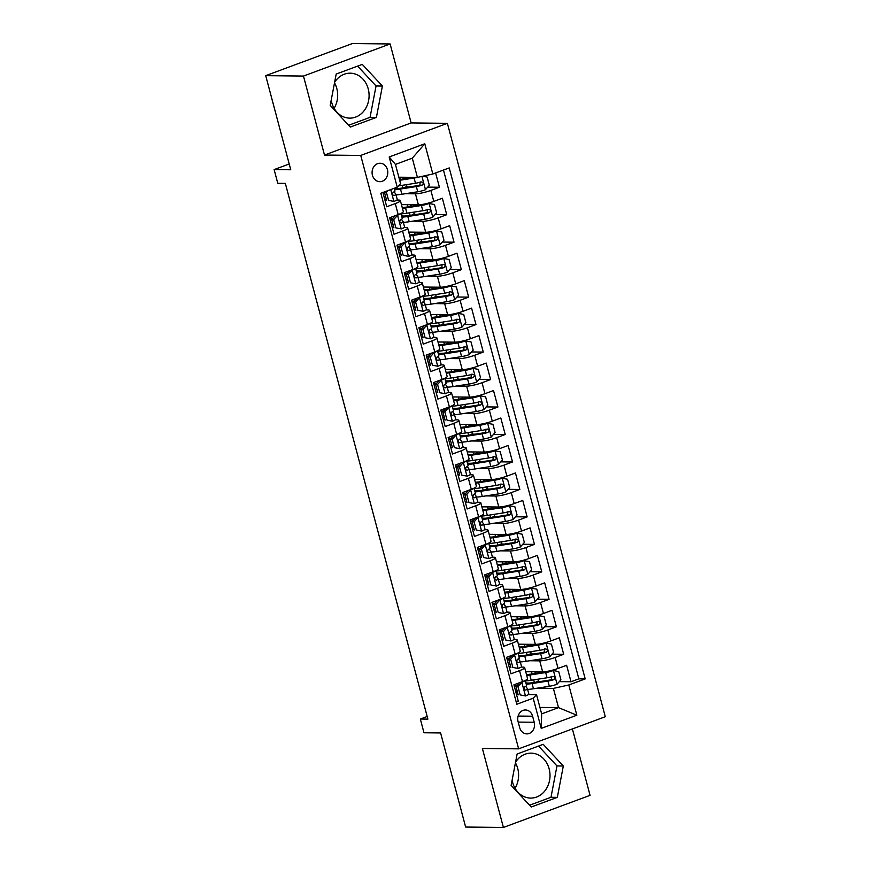 <?xml version="1.0" encoding="UTF-8"?>
<svg xmlns="http://www.w3.org/2000/svg" width="871" height="871" viewBox="0 0 871 871"><rect width="100%" height="100%" fill="white"/><g stroke="black" fill="none" stroke-linecap="round" stroke-linejoin="round"><path stroke-width="1.31" d="M331.198 100.187A22.472 19.14 90.6 0 0 331.688 102.419A22.472 19.14 90.6 0 0 349.717 118.129A22.472 19.14 90.6 0 0 368.226 88.886A22.472 19.14 90.6 0 0 350.196 73.186A22.472 19.14 90.6 0 0 334.627 82.266M334.508 82.876A22.472 19.14 -89.4 0 1 336.805 88.548A22.472 19.14 -89.4 0 1 334.116 108.32M372.44 175.245A9.222 7.85 90.6 0 0 379.843 181.68A9.222 7.85 90.6 0 0 387.432 169.682A9.222 7.85 90.6 0 0 380.039 163.247A9.222 7.85 90.6 0 0 372.44 175.245M515.545 762.223A22.472 19.14 -89.4 0 1 531.125 753.143A22.472 19.14 -89.4 0 1 549.144 768.843A22.472 19.14 -89.4 0 1 530.646 798.086A22.472 19.14 -89.4 0 1 512.616 782.387A22.472 19.14 -89.4 0 1 512.126 780.144M515.436 762.833A22.472 19.14 -89.4 0 1 517.733 768.505A22.472 19.14 -89.4 0 1 515.033 788.277M390.132 43.953L352.363 43.55L265.709 75.657L303.467 76.06L324.491 155.049L360.736 155.43L447.389 123.323L411.145 122.942L390.132 43.953L303.467 76.06M360.736 155.43L518.637 748.853L605.291 716.735L447.389 123.323M518.637 748.853L482.382 748.461L503.405 827.45L590.059 795.343L572.389 728.929M503.405 827.45L465.637 827.047L440.606 732.957L423.981 732.772L420.334 719.043L427.879 719.119L285.34 183.4L277.784 183.313L274.125 169.584L290.751 169.758L265.709 75.657M382.924 192.48L386.724 206.765L395.271 203.596L398.199 214.593A11.53 1.873 -14.9 0 0 403.295 211.555L400.366 200.57A11.53 1.873 165.1 0 1 395.271 203.596M398.199 214.593L389.653 217.75L394.04 234.234L402.587 231.076L405.505 242.062A11.53 1.873 -14.9 0 0 410.6 239.035L407.682 228.039A11.53 1.873 165.1 0 1 402.587 231.076M405.505 242.062L396.958 245.23L401.346 261.714L409.893 258.545L412.821 269.531A11.53 1.873 -14.9 0 0 417.917 266.504L414.988 255.519A11.53 1.873 165.1 0 1 409.893 258.545M412.821 269.531L404.275 272.699L408.651 289.183L417.209 286.015L420.127 297.011A11.53 1.873 -14.9 0 0 425.222 293.984L422.304 282.988A11.53 1.873 165.1 0 1 417.209 286.015M420.127 297.011L411.58 300.179L415.968 316.663L424.515 313.495L427.443 324.48A11.53 1.873 -14.9 0 0 432.539 321.453L429.61 310.468A11.53 1.873 165.1 0 1 424.515 313.495M427.443 324.48L418.886 327.648L423.273 344.132L431.82 340.964L434.749 351.949A11.53 1.873 -14.9 0 0 439.844 348.923L436.915 337.937A11.53 1.873 165.1 0 1 431.82 340.964M434.749 351.949L426.202 355.118L430.59 371.601L439.136 368.433L442.054 379.429A11.53 1.873 -14.9 0 0 447.15 376.403L444.232 365.406A11.53 1.873 165.1 0 1 439.136 368.433M442.054 379.429L433.508 382.598L437.895 399.081L446.442 395.913L449.371 406.899A11.53 1.873 -14.9 0 0 454.466 403.872L451.537 392.886A11.53 1.873 165.1 0 1 446.442 395.913M449.371 406.899L440.824 410.067L445.201 426.55L453.758 423.382L456.676 434.368A11.53 1.873 -14.9 0 0 461.772 431.341L458.854 420.355A11.53 1.873 165.1 0 1 453.758 423.382M456.676 434.368L448.13 437.536L452.517 454.02L461.064 450.851L463.993 461.848A11.53 1.873 -14.9 0 0 469.088 458.821L466.159 447.825A11.53 1.873 165.1 0 1 461.064 450.851M463.993 461.848L455.435 465.016L459.823 481.5L468.369 478.331L471.298 489.317A11.53 1.873 -14.9 0 0 476.393 486.29L473.465 475.305A11.53 1.873 165.1 0 1 468.369 478.331M471.298 489.317L462.751 492.485L467.139 508.969L475.686 505.801L478.604 516.786A11.53 1.873 -14.9 0 0 483.699 513.759L480.781 502.774A11.53 1.873 165.1 0 1 475.686 505.801M478.604 516.786L470.057 519.954L474.445 536.438L482.991 533.27L485.92 544.266A11.53 1.873 -14.9 0 0 491.015 541.239L488.087 530.243A11.53 1.873 165.1 0 1 482.991 533.27M485.92 544.266L477.373 547.434L481.761 563.918L490.308 560.75L493.226 571.735A11.53 1.873 -14.9 0 0 498.321 568.709L495.403 557.723A11.53 1.873 165.1 0 1 490.308 560.75M493.226 571.735L484.679 574.904L489.067 591.387L497.613 588.219L500.542 599.215A11.53 1.873 -14.9 0 0 505.637 596.178L502.709 585.192A11.53 1.873 165.1 0 1 497.613 588.219M500.542 599.215L491.984 602.373L496.372 618.867L504.93 615.699L507.847 626.685A11.53 1.873 -14.9 0 0 512.943 623.658L510.025 612.661A11.53 1.873 165.1 0 1 504.93 615.699M507.847 626.685L499.301 629.853L503.688 646.336L512.235 643.168L515.153 654.154A11.53 1.873 -14.9 0 0 520.248 651.127L517.33 640.141A11.53 1.873 165.1 0 1 512.235 643.168M515.153 654.154L506.606 657.322L510.994 673.806L519.541 670.637A11.53 1.873 -14.9 0 0 524.636 667.611A11.53 1.873 -14.9 0 0 522.872 667.11L521.098 667.088M525.714 671.661L542.655 671.846A11.53 1.873 -14.9 0 0 558.071 668.438L566.618 665.27L571.006 681.753L559.313 681.634M540.902 681.438L537.451 681.394M529.633 660.751L539.737 660.86A11.53 1.873 -14.9 0 0 555.143 657.453L563.689 654.284L551.996 654.154M533.596 653.958L530.134 653.925M563.689 654.284L559.302 637.801L550.755 640.969A11.53 1.873 -14.9 0 1 535.349 644.377L518.408 644.192M511.103 616.722L528.033 616.897A11.53 1.873 -14.9 0 0 543.45 613.489L551.996 610.321L556.384 626.804L544.691 626.685M526.291 626.489L522.829 626.456M503.786 589.242L520.727 589.427A11.53 1.873 -14.9 0 0 536.133 586.02L544.691 582.851L549.068 599.335L537.385 599.215M518.974 599.019L515.512 598.976M496.481 561.773L513.422 561.958A11.53 1.873 -14.9 0 0 528.828 558.551L537.374 555.382L541.762 571.866L530.069 571.735M511.669 571.539L508.207 571.507M489.164 534.304L506.105 534.478A11.53 1.873 -14.9 0 0 521.522 531.07L530.069 527.902L534.456 544.386L522.763 544.266M504.353 544.07L500.901 544.037M481.859 506.824L498.8 507.009A11.53 1.873 -14.9 0 0 514.206 503.601L522.752 500.433L527.14 516.917L515.447 516.797M497.047 516.601L493.585 516.557M474.543 479.355L491.484 479.529A11.53 1.873 -14.9 0 0 506.9 476.132L515.447 472.964L519.835 489.448L508.141 489.317M489.731 489.121L486.279 489.088M467.237 451.886L484.178 452.06A11.53 1.873 -14.9 0 0 499.584 448.652L508.131 445.484L512.518 461.968L500.836 461.848M482.425 461.652L478.963 461.608M459.932 424.406L476.873 424.591A11.53 1.873 -14.9 0 0 492.278 421.183L500.825 418.015L505.213 434.498L493.519 434.368M475.12 434.183L471.657 434.139M452.615 396.936L469.556 397.111A11.53 1.873 -14.9 0 0 484.962 393.703L493.519 390.546L497.907 407.029L486.214 406.899M467.803 406.703L464.352 406.67M445.31 369.467L462.251 369.642A11.53 1.873 -14.9 0 0 477.656 366.234L486.203 363.065L490.591 379.549L478.898 379.429M460.498 379.233L457.035 379.19M437.993 341.987L454.934 342.172A11.53 1.873 -14.9 0 0 470.351 338.765L478.898 335.596L483.285 352.08L471.592 351.949M453.181 351.753L449.73 351.721M430.688 314.518L447.629 314.692A11.53 1.873 -14.9 0 0 463.034 311.285L471.581 308.116L475.969 324.6L464.276 324.48M445.876 324.284L442.414 324.252M423.382 287.038L440.312 287.223A11.53 1.873 -14.9 0 0 455.729 283.815L464.276 280.647L468.663 297.131L456.97 297.011M438.57 296.815L435.108 296.771M416.066 259.569L433.007 259.754A11.53 1.873 -14.9 0 0 448.413 256.346L456.97 253.178L461.347 269.662L449.665 269.531M431.254 269.335L427.803 269.302M408.76 232.1L425.701 232.274A11.53 1.873 -14.9 0 0 441.107 228.866L449.654 225.698L454.041 242.182L442.348 242.062M423.948 241.866L420.486 241.833M401.444 204.62L418.385 204.805A11.53 1.873 -14.9 0 0 433.802 201.397L442.348 198.229L446.736 214.712L435.043 214.593M416.632 214.397L413.181 214.353M400.366 200.57A11.53 1.873 165.1 0 0 398.602 200.058L396.828 200.047M386.495 199.938L384.906 199.916M407.682 228.039A11.53 1.873 165.1 0 0 405.908 227.538L404.144 227.516M393.812 227.407L392.211 227.385M414.988 255.519A11.53 1.873 165.1 0 0 413.224 255.007L411.45 254.985M401.117 254.876L399.528 254.865M422.304 282.988A11.53 1.873 165.1 0 0 420.53 282.487L418.766 282.465M408.434 282.356L406.833 282.335M429.61 310.468A11.53 1.873 165.1 0 0 427.835 309.956L426.071 309.934M415.739 309.826L414.139 309.815M436.915 337.937A11.53 1.873 165.1 0 0 435.152 337.425L433.377 337.415M423.045 337.295L421.455 337.284M444.232 365.406A11.53 1.873 165.1 0 0 442.457 364.905L440.693 364.884M430.361 364.775L428.761 364.753M451.537 392.886A11.53 1.873 165.1 0 0 449.774 392.375L447.999 392.353M437.667 392.244L436.077 392.233M458.854 420.355A11.53 1.873 165.1 0 0 457.079 419.844L455.315 419.833M444.983 419.724L443.383 419.702M466.159 447.825A11.53 1.873 165.1 0 0 464.395 447.324L462.621 447.302M452.289 447.193L450.688 447.171M473.465 475.305A11.53 1.873 165.1 0 0 471.701 474.793L469.937 474.771M459.594 474.662L458.004 474.651M480.781 502.774A11.53 1.873 165.1 0 0 479.006 502.262L477.243 502.251M466.91 502.142L465.31 502.121M488.087 530.243A11.53 1.873 165.1 0 0 486.323 529.742L484.548 529.72M474.216 529.612L472.626 529.59M495.403 557.723A11.53 1.873 165.1 0 0 493.628 557.211L491.865 557.19M481.532 557.081L479.932 557.07M502.709 585.192A11.53 1.873 165.1 0 0 500.945 584.681L499.17 584.67M488.838 584.561L487.248 584.539M510.025 612.661A11.53 1.873 165.1 0 0 508.25 612.161L506.487 612.139M496.143 612.03L494.554 612.008M517.33 640.141A11.53 1.873 165.1 0 0 515.556 639.63L513.792 639.608M503.46 639.499L501.859 639.488M534.206 722.255L532.595 716.212A8.928 7.61 90.6 0 0 525.431 709.974A8.928 7.61 90.6 0 0 518.071 721.591L519.682 727.633A8.928 7.61 90.6 0 0 526.846 733.883A8.928 7.61 90.6 0 0 534.206 722.255L518.201 722.092M398.842 177.205L417.416 177.401L412.299 158.163L395.445 164.412L400.562 183.65L397.23 187.178L380.834 193.253L516.808 704.258L533.194 698.183L536.525 694.644L528.414 694.557M397.23 187.178L389.195 156.965L424.787 143.769L432.833 173.993L449.229 167.918L585.192 678.912L568.796 684.987L576.842 715.211L541.239 728.406L533.194 698.183M405.363 193.71L415.467 193.819L418.385 204.805M412.669 221.18L422.773 221.288L425.701 232.274M419.974 248.649L430.078 248.758L433.007 259.754M427.291 276.129L437.394 276.238L440.312 287.223M434.596 303.598L444.7 303.707L447.629 314.692M441.913 331.067L452.016 331.176L454.934 342.172M449.218 358.547L459.322 358.656L462.251 369.642M456.524 386.016L466.638 386.125L469.556 397.111M463.84 413.496L473.944 413.594L476.873 424.591M471.146 440.966L481.249 441.074L484.178 452.06M478.462 468.435L488.566 468.544L491.484 479.529M485.768 495.915L495.871 496.013L498.8 507.009M493.084 523.384L503.188 523.493L506.105 534.478M500.39 550.853L510.493 550.962L513.422 561.958M507.695 578.333L517.799 578.442L520.727 589.427M515.011 605.802L525.115 605.911L528.033 616.897M522.317 633.271L532.421 633.38L535.349 644.377M510.765 666.979L509.176 666.957M571.006 681.753L578.845 678.847L443.47 170.052M415.467 193.819A11.53 1.873 165.1 0 0 430.873 190.411L439.42 187.243L435.62 172.959M446.736 214.712L438.178 217.881A11.53 1.873 165.1 0 1 422.773 221.288M454.041 242.182L445.495 245.35A11.53 1.873 165.1 0 1 430.078 248.758M461.347 269.662L452.8 272.83A11.53 1.873 165.1 0 1 437.394 276.238M468.663 297.131L460.117 300.299A11.53 1.873 165.1 0 1 444.7 303.707M475.969 324.6L467.422 327.768A11.53 1.873 165.1 0 1 452.016 331.176M483.285 352.08L474.739 355.248A11.53 1.873 165.1 0 1 459.322 358.656M490.591 379.549L482.044 382.717A11.53 1.873 165.1 0 1 466.638 386.125M497.907 407.029L489.35 410.187A11.53 1.873 165.1 0 1 473.944 413.594M505.213 434.498L496.666 437.667A11.53 1.873 165.1 0 1 481.249 441.074M512.518 461.968L503.971 465.136A11.53 1.873 165.1 0 1 488.566 468.544M519.835 489.448L511.288 492.616A11.53 1.873 165.1 0 1 495.871 496.013M527.14 516.917L518.593 520.085A11.53 1.873 165.1 0 1 503.188 523.493M534.456 544.386L525.899 547.554A11.53 1.873 165.1 0 1 510.493 550.962M541.762 571.866L533.215 575.034A11.53 1.873 165.1 0 1 517.799 578.442M549.068 599.335L540.521 602.503A11.53 1.873 165.1 0 1 525.115 605.911M556.384 626.804L547.837 629.973A11.53 1.873 165.1 0 1 532.421 633.38M516.22 702.059L518.31 701.286L513.923 684.802L522.469 681.634A11.53 1.873 -14.9 0 0 527.565 678.607L524.636 667.611M518.082 694.448L516.481 694.437M536.525 694.644L541.642 713.872L558.507 707.633L553.39 688.395L568.796 684.987M539.922 707.426L558.507 707.633L576.842 715.211M536.939 688.221L553.39 688.395M289.216 163.988L274.125 169.584M427.182 716.495L420.334 719.043M578.845 678.847L585.192 678.912M439.42 187.243L427.726 187.113M409.326 186.917L405.864 186.884M432.833 173.993L417.416 177.401M541.642 713.872L541.239 728.406M389.195 156.965L395.445 164.412M424.787 143.769L412.299 158.163M563.319 766.012L543.221 744.335L517.124 754.003L511.125 785.348L531.234 807.025L557.331 797.357L563.319 766.012L556.983 765.947L538.539 746.066M324.491 155.049L411.145 122.942M336.195 74.046L330.207 105.391L350.305 127.068L376.403 117.4L382.402 86.055L362.292 64.378L336.195 74.046M529.557 805.229L550.984 797.292L556.983 765.947M550.984 797.292L557.331 797.357M348.64 125.272L370.055 117.335L376.054 85.979L357.622 66.109M376.054 85.979L382.402 86.055M370.055 117.335L376.403 117.4M520.978 682.178L521.925 682.189L517.973 686.675L520.161 694.916L525.572 695.929A7.632 1.241 -14.9 0 0 528.839 693.969A7.632 1.241 -14.9 0 0 528.795 693.893M525.572 695.929L520.161 694.916M517.363 691.77A18.291 2.972 -14.9 0 0 515.828 691.955M521.925 682.189A7.632 1.241 -14.9 0 0 525.05 680.567M517.973 686.675L516.002 686.653L518.201 694.895M516.002 686.653L519.443 682.755M516.906 685.629A22.036 3.582 -14.9 0 0 514.249 686.021M514.434 686.729A18.291 2.972 165.1 0 1 516.111 686.533M519.127 683.114A18.291 2.972 -14.9 0 0 518.561 683.082M526.53 685.379A7.632 1.241 165.1 0 1 526.563 685.444A7.632 1.241 165.1 0 1 524.875 686.762C523.613 688.526 523.907 689.625 525.757 690.05A7.632 1.241 -14.9 0 0 527.445 688.743A7.632 1.241 -14.9 0 0 527.412 688.667L525.692 686.337M527.619 689.397A22.036 3.582 165.1 0 0 533.455 688.765L549.329 686.283A7.632 1.241 165.1 0 0 556.961 684.301L560.913 679.816L558.725 671.574L553.303 670.561A7.632 1.241 165.1 0 1 545.671 672.554L529.808 675.025A22.036 3.582 165.1 0 1 526.726 675.439M553.303 670.561L551.343 670.539A3.887 0.631 165.1 0 1 547.511 671.53L531.648 674.012A18.291 2.972 165.1 0 1 526.487 674.546M535.763 682.243A9.08 1.47 -14.9 0 0 538.354 680.425L538.017 679.184M533.498 673.719A9.08 1.47 -14.9 0 0 536.079 671.911L536.046 671.781M526.226 684.181A22.036 3.582 -14.9 0 0 532.072 683.55L547.935 681.068A7.632 1.241 -14.9 0 0 553.629 679.728C555.382 677.965 555.099 676.865 552.747 676.429A7.632 1.241 165.1 0 1 547.064 677.769L531.19 680.251A22.036 3.582 165.1 0 1 525.355 680.882M551.768 676.419L551.452 679.707A3.887 0.631 165.1 0 1 549.775 680.044L533.912 682.526A18.291 2.972 165.1 0 1 525.866 682.799M525.507 681.47A18.291 2.972 165.1 0 1 526.226 680.828M513.672 654.709L514.609 654.72L510.656 659.205L512.856 667.447L518.267 668.449A7.632 1.241 -14.9 0 0 521.522 666.489A7.632 1.241 -14.9 0 0 521.489 666.424M518.267 668.449L512.856 667.447M510.058 664.29A18.291 2.972 -14.9 0 0 508.512 664.475M514.609 654.72A7.632 1.241 -14.9 0 0 517.744 653.087M510.656 659.205L508.697 659.184L510.885 667.426M508.697 659.184L512.137 655.275M509.6 658.149A22.036 3.582 -14.9 0 0 506.933 658.552M507.129 659.26A18.291 2.972 165.1 0 1 508.806 659.053M511.821 655.634A18.291 2.972 -14.9 0 0 511.255 655.602M519.225 657.899A7.632 1.241 165.1 0 1 519.258 657.975A7.632 1.241 165.1 0 1 517.57 659.282C516.307 661.056 516.601 662.156 518.452 662.581A7.632 1.241 -14.9 0 0 520.139 661.274A7.632 1.241 -14.9 0 0 520.096 661.198L518.376 658.868M506.367 627.229L507.303 627.24L503.351 631.725L505.539 639.967L510.95 640.98A7.632 1.241 -14.9 0 0 514.217 639.02A7.632 1.241 -14.9 0 0 514.184 638.944M510.95 640.98L505.539 639.967M502.741 636.821A18.291 2.972 -14.9 0 0 501.206 637.006M507.303 627.24A7.632 1.241 -14.9 0 0 510.428 625.618M503.351 631.725L501.38 631.704L503.58 639.945M501.38 631.704L504.821 627.806M502.284 630.68A22.036 3.582 -14.9 0 0 499.627 631.083M499.812 631.791A18.291 2.972 165.1 0 1 501.489 631.584M504.505 628.165A18.291 2.972 -14.9 0 0 503.939 628.133M511.908 630.43A7.632 1.241 165.1 0 1 511.952 630.506A7.632 1.241 165.1 0 1 510.264 631.813C508.991 633.576 509.285 634.676 511.135 635.111A7.632 1.241 -14.9 0 0 512.823 633.794A7.632 1.241 -14.9 0 0 512.79 633.729L511.07 631.388M499.05 599.76L499.987 599.771L496.035 604.256L498.234 612.498L503.645 613.511A7.632 1.241 -14.9 0 0 506.9 611.54A7.632 1.241 -14.9 0 0 506.868 611.475M503.645 613.511L498.234 612.498M495.436 609.341A18.291 2.972 -14.9 0 0 493.89 609.537M499.987 599.771A7.632 1.241 -14.9 0 0 503.122 598.148M496.035 604.256L494.075 604.234L496.263 612.476M494.075 604.234L497.515 600.326M494.978 603.211A22.036 3.582 -14.9 0 0 492.311 603.603M492.507 604.311A18.291 2.972 165.1 0 1 494.184 604.115M497.199 600.685A18.291 2.972 -14.9 0 0 496.633 600.663M504.603 602.961A7.632 1.241 165.1 0 1 504.636 603.026A7.632 1.241 165.1 0 1 502.948 604.343C501.685 606.107 501.979 607.207 503.83 607.631A7.632 1.241 -14.9 0 0 505.518 606.325A7.632 1.241 -14.9 0 0 505.485 606.249L503.765 603.919M491.745 572.291L492.681 572.301L488.729 576.776L490.917 585.018L496.339 586.031A7.632 1.241 -14.9 0 0 499.595 584.071A7.632 1.241 -14.9 0 0 499.562 583.995M496.339 586.031L490.917 585.018M488.119 581.872A18.291 2.972 -14.9 0 0 486.584 582.057M492.681 572.301A7.632 1.241 -14.9 0 0 495.806 570.668M488.729 576.776L486.769 576.765L488.958 585.007M486.769 576.765L490.21 572.857M487.673 575.731A22.036 3.582 -14.9 0 0 485.005 576.134M485.191 576.842A18.291 2.972 165.1 0 1 486.867 576.635M489.883 573.216A18.291 2.972 -14.9 0 0 489.317 573.183M497.297 575.481A7.632 1.241 165.1 0 1 497.33 575.557A7.632 1.241 165.1 0 1 495.643 576.863C494.369 578.638 494.663 579.738 496.514 580.162A7.632 1.241 -14.9 0 0 498.201 578.856A7.632 1.241 -14.9 0 0 498.168 578.78L496.448 576.45M520.314 661.927A22.036 3.582 165.1 0 0 526.149 661.296L542.012 658.814A7.632 1.241 165.1 0 0 549.645 656.821L553.608 652.346L551.408 644.105L545.997 643.092A7.632 1.241 165.1 0 1 538.365 645.073L522.491 647.556A22.036 3.582 165.1 0 1 519.41 647.97M545.997 643.092L544.027 643.07A3.887 0.631 165.1 0 1 540.194 644.061L524.331 646.543A18.291 2.972 165.1 0 1 519.17 647.077M528.457 654.763A9.08 1.47 -14.9 0 0 531.038 652.945L530.711 651.704M526.193 646.249A9.08 1.47 -14.9 0 0 528.773 644.431L528.741 644.3M518.92 656.701A22.036 3.582 -14.9 0 0 524.756 656.07L540.63 653.588A7.632 1.241 -14.9 0 0 546.313 652.248C548.077 650.495 547.783 649.396 545.442 648.96A7.632 1.241 165.1 0 1 539.748 650.299L523.885 652.771A22.036 3.582 165.1 0 1 518.038 653.402M544.462 648.949L544.146 652.227A3.887 0.631 165.1 0 1 542.47 652.575L526.596 655.057A18.291 2.972 165.1 0 1 518.55 655.33M518.201 654.001A18.291 2.972 165.1 0 1 518.92 653.359M512.997 634.447A22.036 3.582 165.1 0 0 518.844 633.816L534.707 631.344A7.632 1.241 165.1 0 0 542.339 629.352L546.291 624.866L544.103 616.624L538.681 615.612A7.632 1.241 165.1 0 1 531.049 617.604L515.186 620.087A22.036 3.582 165.1 0 1 512.104 620.5M538.681 615.612L536.721 615.59A3.887 0.631 165.1 0 1 532.889 616.581L517.026 619.063A18.291 2.972 165.1 0 1 511.865 619.597M521.141 627.294A9.08 1.47 -14.9 0 0 523.732 625.476L523.395 624.235M518.876 618.78A9.08 1.47 -14.9 0 0 521.468 616.962L521.424 616.831M511.615 629.232A22.036 3.582 -14.9 0 0 517.45 628.601L533.313 626.118A7.632 1.241 -14.9 0 0 539.007 624.779C540.771 623.015 540.477 621.916 538.126 621.48A7.632 1.241 165.1 0 1 532.442 622.819L516.579 625.302A22.036 3.582 165.1 0 1 510.733 625.933M537.146 621.469L536.83 624.757A3.887 0.631 165.1 0 1 535.153 625.106L519.29 627.577A18.291 2.972 165.1 0 1 511.244 627.849M510.896 626.532A18.291 2.972 165.1 0 1 511.604 625.89M538.67 621.404L538.126 621.48M505.692 606.978A22.036 3.582 165.1 0 0 511.527 606.347L527.401 603.864A7.632 1.241 165.1 0 0 535.034 601.883L538.986 597.397L536.786 589.155L531.375 588.143A7.632 1.241 165.1 0 1 523.743 590.135L507.88 592.607A22.036 3.582 165.1 0 1 504.788 593.02M531.375 588.143L529.405 588.121A3.887 0.631 165.1 0 1 525.583 589.112L509.709 591.594A18.291 2.972 165.1 0 1 504.559 592.128M513.836 599.814A9.08 1.47 -14.9 0 0 516.416 598.007L516.089 596.766M511.571 591.3A9.08 1.47 -14.9 0 0 514.151 589.493L514.119 589.351M504.298 601.763A22.036 3.582 -14.9 0 0 510.145 601.132L526.008 598.649A7.632 1.241 -14.9 0 0 531.702 597.31C533.455 595.546 533.161 594.447 530.82 594.011A7.632 1.241 165.1 0 1 525.126 595.35L509.263 597.833A22.036 3.582 165.1 0 1 503.427 598.464M529.84 594L529.524 597.288A3.887 0.631 165.1 0 1 527.848 597.626L511.985 600.108A18.291 2.972 165.1 0 1 503.939 600.38M503.58 599.052A18.291 2.972 165.1 0 1 504.298 598.41M498.375 579.509A22.036 3.582 165.1 0 0 504.222 578.877L520.085 576.395A7.632 1.241 165.1 0 0 527.717 574.403L531.669 569.917L529.481 561.675L524.059 560.674A7.632 1.241 165.1 0 1 516.427 562.655L500.564 565.137A22.036 3.582 165.1 0 1 497.483 565.551M524.059 560.674L522.099 560.652A3.887 0.631 165.1 0 1 518.267 561.643L502.404 564.125A18.291 2.972 165.1 0 1 497.243 564.658M506.53 572.345A9.08 1.47 -14.9 0 0 509.11 570.527L508.784 569.286M504.255 563.831A9.08 1.47 -14.9 0 0 506.846 562.013L506.813 561.882M496.993 574.283A22.036 3.582 -14.9 0 0 502.828 573.651L518.702 571.169A7.632 1.241 -14.9 0 0 524.386 569.83C526.149 568.066 525.855 566.967 523.515 566.542A7.632 1.241 165.1 0 1 517.82 567.881L501.957 570.353A22.036 3.582 165.1 0 1 496.111 570.984M522.524 566.531L522.208 569.808A3.887 0.631 165.1 0 1 520.531 570.157L504.668 572.639A18.291 2.972 165.1 0 1 496.622 572.911M496.274 571.583A18.291 2.972 165.1 0 1 496.993 570.941M484.428 544.811L485.365 544.821L481.413 549.307L483.612 557.549L489.023 558.561A7.632 1.241 -14.9 0 0 492.289 556.602A7.632 1.241 -14.9 0 0 492.246 556.525M489.023 558.561L483.612 557.549M480.814 554.402A18.291 2.972 -14.9 0 0 479.279 554.587M485.365 544.821A7.632 1.241 -14.9 0 0 488.5 543.199M481.413 549.307L479.453 549.285L481.652 557.527M479.453 549.285L482.893 545.388M480.357 548.262A22.036 3.582 -14.9 0 0 477.7 548.654M477.885 549.361A18.291 2.972 165.1 0 1 479.562 549.166M482.578 545.747A18.291 2.972 -14.9 0 0 482.011 545.714M489.981 548.011A7.632 1.241 165.1 0 1 490.014 548.088A7.632 1.241 165.1 0 1 488.326 549.394C487.063 551.158 487.357 552.258 489.208 552.693A7.632 1.241 -14.9 0 0 490.896 551.376A7.632 1.241 -14.9 0 0 490.863 551.31L489.143 548.97M491.07 552.029A22.036 3.582 165.1 0 0 496.906 551.397L512.779 548.915A7.632 1.241 165.1 0 0 520.412 546.934L524.364 542.448L522.165 534.206L516.753 533.194A7.632 1.241 165.1 0 1 509.121 535.186L493.258 537.668A22.036 3.582 165.1 0 1 490.177 538.082M516.753 533.194L514.794 533.172A3.887 0.631 165.1 0 1 510.961 534.163L495.098 536.645A18.291 2.972 165.1 0 1 489.938 537.178M499.214 544.876A9.08 1.47 -14.9 0 0 501.805 543.058L501.467 541.816M496.949 536.362A9.08 1.47 -14.9 0 0 499.529 534.544L499.497 534.413M489.676 546.814A22.036 3.582 -14.9 0 0 495.523 546.182L511.386 543.7A7.632 1.241 -14.9 0 0 517.08 542.361C518.833 540.597 518.55 539.497 516.198 539.062A7.632 1.241 165.1 0 1 510.515 540.401L494.641 542.883A22.036 3.582 165.1 0 1 488.805 543.515M515.218 539.051L514.903 542.339A3.887 0.631 165.1 0 1 513.226 542.687L497.363 545.159A18.291 2.972 165.1 0 1 489.317 545.431M488.958 544.103A18.291 2.972 165.1 0 1 489.676 543.471M477.123 517.341L478.059 517.352L474.107 521.838L476.295 530.08L481.717 531.092A7.632 1.241 -14.9 0 0 484.973 529.122A7.632 1.241 -14.9 0 0 484.94 529.056M481.717 531.092L476.295 530.08M473.508 526.922A18.291 2.972 -14.9 0 0 471.962 527.118M478.059 517.352A7.632 1.241 -14.9 0 0 481.184 515.719M474.107 521.838L472.147 521.816L474.336 530.058M472.147 521.816L475.588 517.907M473.051 520.793A22.036 3.582 -14.9 0 0 470.384 521.185M470.58 521.892A18.291 2.972 165.1 0 1 472.256 521.696M475.272 518.267A18.291 2.972 -14.9 0 0 474.695 518.234M482.676 520.542A7.632 1.241 165.1 0 1 482.708 520.608A7.632 1.241 165.1 0 1 481.021 521.914C479.758 523.689 480.052 524.788 481.892 525.213A7.632 1.241 -14.9 0 0 483.59 523.907A7.632 1.241 -14.9 0 0 483.547 523.83L481.826 521.5M483.753 524.56A22.036 3.582 165.1 0 0 489.6 523.928L505.463 521.446A7.632 1.241 165.1 0 0 513.095 519.464L517.047 514.979L514.859 506.737L509.448 505.724A7.632 1.241 165.1 0 1 501.816 507.706L485.942 510.188A22.036 3.582 165.1 0 1 482.861 510.602M509.448 505.724L507.477 505.703A3.887 0.631 165.1 0 1 503.645 506.693L487.782 509.176A18.291 2.972 165.1 0 1 482.621 509.709M491.908 517.396A9.08 1.47 -14.9 0 0 494.488 515.588L494.162 514.347M489.644 508.882A9.08 1.47 -14.9 0 0 492.224 507.064L492.191 506.933M482.371 519.334A22.036 3.582 -14.9 0 0 488.206 518.713L504.08 516.231A7.632 1.241 -14.9 0 0 509.764 514.892C511.527 513.128 511.233 512.028 508.893 511.593A7.632 1.241 165.1 0 1 503.198 512.932L487.335 515.414A22.036 3.582 165.1 0 1 481.489 516.046M507.913 511.582L507.597 514.87A3.887 0.631 165.1 0 1 505.92 515.207L490.046 517.69A18.291 2.972 165.1 0 1 482.001 517.962M481.652 516.634A18.291 2.972 165.1 0 1 482.371 515.991M469.817 489.872L470.754 489.883L466.802 494.358L468.99 502.6L474.401 503.612A7.632 1.241 -14.9 0 0 477.667 501.652A7.632 1.241 -14.9 0 0 477.624 501.576M474.401 503.612L468.99 502.6M466.192 499.453A18.291 2.972 -14.9 0 0 464.657 499.638M470.754 489.883A7.632 1.241 -14.9 0 0 473.878 488.25M466.802 494.358L464.831 494.336L467.03 502.578M464.831 494.336L468.271 490.438M465.735 493.313A22.036 3.582 -14.9 0 0 463.078 493.715M463.263 494.423A18.291 2.972 165.1 0 1 464.94 494.216M467.956 490.798A18.291 2.972 -14.9 0 0 467.389 490.765M475.359 493.062A7.632 1.241 165.1 0 1 475.403 493.138A7.632 1.241 165.1 0 1 473.704 494.445C472.441 496.22 472.735 497.308 474.586 497.744A7.632 1.241 -14.9 0 0 476.274 496.437A7.632 1.241 -14.9 0 0 476.241 496.361L474.521 494.031M476.448 497.091A22.036 3.582 165.1 0 0 482.294 496.459L498.158 493.977A7.632 1.241 165.1 0 0 505.79 491.984L509.742 487.499L507.553 479.257L502.132 478.244A7.632 1.241 165.1 0 1 494.499 480.237L478.636 482.719A22.036 3.582 165.1 0 1 475.555 483.133M502.132 478.244L500.172 478.233A3.887 0.631 165.1 0 1 496.339 479.224L480.476 481.696A18.291 2.972 165.1 0 1 475.316 482.24M484.592 489.927A9.08 1.47 -14.9 0 0 487.183 488.108L486.845 486.867M482.327 481.413A9.08 1.47 -14.9 0 0 484.918 479.594L484.875 479.464M475.065 491.865A22.036 3.582 -14.9 0 0 480.901 491.233L496.764 488.751A7.632 1.241 -14.9 0 0 502.458 487.412C504.222 485.648 503.928 484.548 501.576 484.124A7.632 1.241 165.1 0 1 495.893 485.463L480.019 487.934A22.036 3.582 165.1 0 1 474.183 488.566M500.596 484.113L500.281 487.39A3.887 0.631 165.1 0 1 498.604 487.738L482.741 490.221A18.291 2.972 165.1 0 1 474.695 490.493M474.336 489.164A18.291 2.972 165.1 0 1 475.054 488.522M462.501 462.392L463.437 462.403L459.485 466.889L461.684 475.131L467.096 476.143A7.632 1.241 -14.9 0 0 470.351 474.183A7.632 1.241 -14.9 0 0 470.318 474.107M467.096 476.143L461.684 475.131M458.886 471.984A18.291 2.972 -14.9 0 0 457.34 472.169M463.437 462.403A7.632 1.241 -14.9 0 0 466.573 460.781M459.485 466.889L457.525 466.867L459.714 475.109M457.525 466.867L460.966 462.969M458.429 465.843A22.036 3.582 -14.9 0 0 455.762 466.235M455.958 466.943A18.291 2.972 165.1 0 1 457.634 466.747M460.65 463.328A18.291 2.972 -14.9 0 0 460.084 463.296M468.054 465.593A7.632 1.241 165.1 0 1 468.086 465.658A7.632 1.241 165.1 0 1 466.399 466.976C465.136 468.74 465.43 469.839 467.281 470.275A7.632 1.241 -14.9 0 0 468.968 468.957A7.632 1.241 -14.9 0 0 468.925 468.892L467.215 466.551M469.142 469.611A22.036 3.582 165.1 0 0 474.978 468.979L490.841 466.497A7.632 1.241 165.1 0 0 498.473 464.515L502.436 460.03L500.237 451.788L494.826 450.775A7.632 1.241 165.1 0 1 487.194 452.768L471.32 455.25A22.036 3.582 165.1 0 1 468.239 455.664M494.826 450.775L492.855 450.753A3.887 0.631 165.1 0 1 489.034 451.744L473.16 454.227A18.291 2.972 165.1 0 1 467.999 454.76M477.286 462.457A9.08 1.47 -14.9 0 0 479.867 460.639L479.54 459.398M475.022 453.933A9.08 1.47 -14.9 0 0 477.602 452.125L477.569 451.995M467.749 464.395A22.036 3.582 -14.9 0 0 473.595 463.764L489.458 461.282A7.632 1.241 -14.9 0 0 495.142 459.942C496.906 458.179 496.612 457.079 494.271 456.644A7.632 1.241 165.1 0 1 488.577 457.983L472.713 460.465A22.036 3.582 165.1 0 1 466.878 461.097M493.291 456.633L492.975 459.921A3.887 0.631 165.1 0 1 491.298 460.269L475.424 462.741A18.291 2.972 165.1 0 1 467.379 463.013M467.03 461.684A18.291 2.972 165.1 0 1 467.749 461.053M455.195 434.923L456.132 434.934L452.18 439.42L454.368 447.661L459.79 448.674A7.632 1.241 -14.9 0 0 463.045 446.703A7.632 1.241 -14.9 0 0 463.013 446.638M459.79 448.674L454.368 447.661M451.57 444.504A18.291 2.972 -14.9 0 0 450.035 444.689M456.132 434.934A7.632 1.241 -14.9 0 0 459.257 433.301M452.18 439.42L450.209 439.398L452.408 447.64M450.209 439.398L453.66 435.489M451.124 438.374A22.036 3.582 -14.9 0 0 448.456 438.766M448.641 439.474A18.291 2.972 165.1 0 1 450.318 439.278M453.334 435.848A18.291 2.972 -14.9 0 0 452.768 435.816M460.737 438.113A7.632 1.241 165.1 0 1 460.781 438.189A7.632 1.241 165.1 0 1 459.093 439.496C457.819 441.27 458.113 442.37 459.964 442.795A7.632 1.241 -14.9 0 0 461.652 441.488A7.632 1.241 -14.9 0 0 461.619 441.412L459.899 439.082M461.826 442.141A22.036 3.582 165.1 0 0 467.673 441.51L483.536 439.028A7.632 1.241 165.1 0 0 491.168 437.035L495.12 432.56L492.932 424.319L487.51 423.306A7.632 1.241 165.1 0 1 479.877 425.288L464.014 427.77A22.036 3.582 165.1 0 1 460.933 428.184M487.51 423.306L485.55 423.284A3.887 0.631 165.1 0 1 481.717 424.275L465.854 426.757A18.291 2.972 165.1 0 1 460.694 427.291M469.981 434.977A9.08 1.47 -14.9 0 0 472.561 433.17L472.234 431.929M467.705 426.463A9.08 1.47 -14.9 0 0 470.296 424.645L470.264 424.515M460.443 436.915A22.036 3.582 -14.9 0 0 466.279 436.284L482.142 433.812A7.632 1.241 -14.9 0 0 487.836 432.473C489.6 430.71 489.306 429.61 486.954 429.174A7.632 1.241 165.1 0 1 481.271 430.514L465.408 432.996A22.036 3.582 165.1 0 1 459.561 433.627M485.974 429.163L485.659 432.441A3.887 0.631 165.1 0 1 483.982 432.789L468.119 435.271A18.291 2.972 165.1 0 1 460.073 435.544M459.725 434.215A18.291 2.972 165.1 0 1 460.432 433.573M487.499 429.098L486.954 429.174M447.879 407.454L448.815 407.465L444.863 411.939L447.063 420.181L452.474 421.194A7.632 1.241 -14.9 0 0 455.729 419.234A7.632 1.241 -14.9 0 0 455.696 419.158M452.474 421.194L447.063 420.181M444.264 417.035A18.291 2.972 -14.9 0 0 442.718 417.22M448.815 407.465A7.632 1.241 -14.9 0 0 451.951 405.832M444.863 411.939L442.904 411.918L445.092 420.16M442.904 411.918L446.344 408.02M443.807 410.894A22.036 3.582 -14.9 0 0 441.151 411.297M441.336 412.005A18.291 2.972 165.1 0 1 443.012 411.798M446.028 408.379A18.291 2.972 -14.9 0 0 445.462 408.347M453.432 410.644A7.632 1.241 165.1 0 1 453.464 410.72A7.632 1.241 165.1 0 1 451.777 412.027C450.514 413.79 450.808 414.89 452.659 415.325A7.632 1.241 -14.9 0 0 454.346 414.019A7.632 1.241 -14.9 0 0 454.314 413.943L452.593 411.613M454.52 414.661A22.036 3.582 165.1 0 0 460.356 414.041L476.23 411.558A7.632 1.241 165.1 0 0 483.862 409.566L487.814 405.08L485.615 396.838L480.204 395.826A7.632 1.241 165.1 0 1 472.572 397.818L456.709 400.301A22.036 3.582 165.1 0 1 453.628 400.714M480.204 395.826L478.244 395.804A3.887 0.631 165.1 0 1 474.412 396.806L458.538 399.277A18.291 2.972 165.1 0 1 453.388 399.811M462.664 407.508A9.08 1.47 -14.9 0 0 465.245 405.69L464.918 404.449M460.4 398.994A9.08 1.47 -14.9 0 0 462.98 397.176L462.947 397.045M453.127 409.446A22.036 3.582 -14.9 0 0 458.973 408.815L474.837 406.332A7.632 1.241 -14.9 0 0 480.531 404.993C482.284 403.229 481.99 402.13 479.649 401.694A7.632 1.241 165.1 0 1 473.955 403.033L458.092 405.516A22.036 3.582 165.1 0 1 452.256 406.147M478.669 401.683L478.353 404.971A3.887 0.631 165.1 0 1 476.677 405.32L460.813 407.802A18.291 2.972 165.1 0 1 452.768 408.074M452.408 406.746A18.291 2.972 165.1 0 1 453.127 406.104M440.574 379.974L441.51 379.985L437.558 384.47L439.746 392.712L445.168 393.725A7.632 1.241 -14.9 0 0 448.423 391.765A7.632 1.241 -14.9 0 0 448.391 391.689M445.168 393.725L439.746 392.712M436.959 389.566A18.291 2.972 -14.9 0 0 435.413 389.751M441.51 379.985A7.632 1.241 -14.9 0 0 444.635 378.362M437.558 384.47L435.598 384.449L437.786 392.69M435.598 384.449L439.038 380.551M436.502 383.425A22.036 3.582 -14.9 0 0 433.834 383.817M434.019 384.525A18.291 2.972 165.1 0 1 435.696 384.329M438.723 380.91A18.291 2.972 -14.9 0 0 438.146 380.877M446.126 383.175A7.632 1.241 165.1 0 1 446.159 383.24A7.632 1.241 165.1 0 1 444.471 384.557C443.208 386.321 443.491 387.421 445.342 387.845A7.632 1.241 -14.9 0 0 447.03 386.539A7.632 1.241 -14.9 0 0 446.997 386.474L445.277 384.133M447.204 387.192A22.036 3.582 165.1 0 0 453.051 386.561L468.914 384.078A7.632 1.241 165.1 0 0 476.546 382.097L480.498 377.611L478.31 369.369L472.899 368.357A7.632 1.241 165.1 0 1 465.256 370.349L449.392 372.821A22.036 3.582 165.1 0 1 446.311 373.234M472.899 368.357L470.928 368.335A3.887 0.631 165.1 0 1 467.096 369.326L451.232 371.808A18.291 2.972 165.1 0 1 446.072 372.342M455.359 380.039A9.08 1.47 -14.9 0 0 457.939 378.221L457.613 376.98M453.094 371.514A9.08 1.47 -14.9 0 0 455.675 369.707L455.642 369.576M445.821 381.977A22.036 3.582 -14.9 0 0 451.657 381.346L467.531 378.863A7.632 1.241 -14.9 0 0 473.214 377.524C474.978 375.76 474.684 374.661 472.343 374.225A7.632 1.241 165.1 0 1 466.649 375.564L450.786 378.047A22.036 3.582 165.1 0 1 444.939 378.678M471.363 374.214L471.048 377.502A3.887 0.631 165.1 0 1 469.36 377.84L453.497 380.322A18.291 2.972 165.1 0 1 445.451 380.594M445.103 379.266A18.291 2.972 165.1 0 1 445.821 378.624M433.257 352.505L434.204 352.515L430.252 357.001L432.441 365.243L437.852 366.245A7.632 1.241 -14.9 0 0 441.118 364.285A7.632 1.241 -14.9 0 0 441.074 364.22M437.852 366.245L432.441 365.243M429.643 362.086A18.291 2.972 -14.9 0 0 428.107 362.271M434.204 352.515A7.632 1.241 -14.9 0 0 437.329 350.882M430.252 357.001L428.282 356.979L430.481 365.221M428.282 356.979L431.722 353.071M429.185 355.945A22.036 3.582 -14.9 0 0 426.529 356.348M426.714 357.056A18.291 2.972 165.1 0 1 428.39 356.86M431.406 353.43A18.291 2.972 -14.9 0 0 430.84 353.397M438.81 355.695A7.632 1.241 165.1 0 1 438.842 355.771A7.632 1.241 165.1 0 1 437.155 357.077C435.892 358.852 436.186 359.952 438.037 360.376A7.632 1.241 -14.9 0 0 439.724 359.07A7.632 1.241 -14.9 0 0 439.692 358.994L437.971 356.664M439.899 359.723A22.036 3.582 165.1 0 0 445.745 359.092L461.608 356.609A7.632 1.241 165.1 0 0 469.24 354.617L473.193 350.142L471.004 341.9L465.582 340.888A7.632 1.241 165.1 0 1 457.95 342.869L442.087 345.352A22.036 3.582 165.1 0 1 439.006 345.765M465.582 340.888L463.622 340.866A3.887 0.631 165.1 0 1 459.79 341.857L443.927 344.339A18.291 2.972 165.1 0 1 438.766 344.872M448.042 352.559A9.08 1.47 -14.9 0 0 450.634 350.752L450.296 349.511M445.778 344.045A9.08 1.47 -14.9 0 0 448.358 342.227L448.325 342.096M438.505 354.497A22.036 3.582 -14.9 0 0 444.352 353.866L460.215 351.394A7.632 1.241 -14.9 0 0 465.909 350.055C467.662 348.291 467.379 347.191 465.027 346.756A7.632 1.241 165.1 0 1 459.344 348.095L443.47 350.578A22.036 3.582 165.1 0 1 437.634 351.198M464.047 346.745L463.731 350.022A3.887 0.631 165.1 0 1 462.055 350.371L446.192 352.853A18.291 2.972 165.1 0 1 438.146 353.125M437.786 351.797A18.291 2.972 165.1 0 1 438.505 351.155M425.952 325.035L426.888 325.035L422.936 329.521L425.135 337.763L430.546 338.775A7.632 1.241 -14.9 0 0 433.802 336.816A7.632 1.241 -14.9 0 0 433.769 336.739M430.546 338.775L425.135 337.763M422.337 334.616A18.291 2.972 -14.9 0 0 420.791 334.802M426.888 325.035A7.632 1.241 -14.9 0 0 430.024 323.413M422.936 329.521L420.976 329.499L423.164 337.741M420.976 329.499L424.417 325.602M421.88 328.476A22.036 3.582 -14.9 0 0 419.212 328.879M419.408 329.586A18.291 2.972 165.1 0 1 421.085 329.38M424.101 325.961A18.291 2.972 -14.9 0 0 423.535 325.928M431.504 328.225A7.632 1.241 165.1 0 1 431.537 328.302A7.632 1.241 165.1 0 1 429.849 329.608C428.586 331.372 428.88 332.472 430.731 332.907A7.632 1.241 -14.9 0 0 432.419 331.59A7.632 1.241 -14.9 0 0 432.375 331.524L430.666 329.184M418.646 297.555L419.582 297.566L415.63 302.052L417.819 310.294L423.23 311.306A7.632 1.241 -14.9 0 0 426.496 309.347A7.632 1.241 -14.9 0 0 426.463 309.27M423.23 311.306L417.819 310.294M415.021 307.147A18.291 2.972 -14.9 0 0 413.485 307.332M419.582 297.566A7.632 1.241 -14.9 0 0 422.707 295.944M415.63 302.052L413.66 302.03L415.859 310.272M413.66 302.03L417.1 298.122M414.563 301.007A22.036 3.582 -14.9 0 0 411.907 301.399M412.092 302.106A18.291 2.972 165.1 0 1 413.769 301.91M416.784 298.481A18.291 2.972 -14.9 0 0 416.218 298.459M424.188 300.756A7.632 1.241 165.1 0 1 424.231 300.822A7.632 1.241 165.1 0 1 422.544 302.139C421.27 303.903 421.564 305.002 423.415 305.427A7.632 1.241 -14.9 0 0 425.102 304.121A7.632 1.241 -14.9 0 0 425.07 304.044L423.35 301.714M411.33 270.086L412.266 270.097L408.314 274.572L410.513 282.814L415.924 283.826A7.632 1.241 -14.9 0 0 419.18 281.866A7.632 1.241 -14.9 0 0 419.147 281.801M415.924 283.826L410.513 282.814M407.715 279.667A18.291 2.972 -14.9 0 0 406.169 279.852M412.266 270.097A7.632 1.241 -14.9 0 0 415.402 268.464M408.314 274.572L406.354 274.561L408.543 282.803M406.354 274.561L409.795 270.652M407.258 273.527A22.036 3.582 -14.9 0 0 404.601 273.93M404.786 274.637A18.291 2.972 165.1 0 1 406.463 274.43M409.479 271.012A18.291 2.972 -14.9 0 0 408.913 270.979M416.882 273.276A7.632 1.241 165.1 0 1 416.915 273.352A7.632 1.241 165.1 0 1 415.227 274.659C413.965 276.434 414.258 277.533 416.109 277.958A7.632 1.241 -14.9 0 0 417.797 276.651A7.632 1.241 -14.9 0 0 417.764 276.575L416.044 274.245M404.024 242.606L404.961 242.617L401.008 247.103L403.197 255.345L408.619 256.357A7.632 1.241 -14.9 0 0 411.874 254.397A7.632 1.241 -14.9 0 0 411.841 254.321M408.619 256.357L403.197 255.345M400.399 252.198A18.291 2.972 -14.9 0 0 398.864 252.383M404.961 242.617A7.632 1.241 -14.9 0 0 408.085 240.995M401.008 247.103L399.049 247.081L401.237 255.323M399.049 247.081L402.489 243.183M399.952 246.058A22.036 3.582 -14.9 0 0 397.285 246.449M397.47 247.168A18.291 2.972 165.1 0 1 399.147 246.961M402.173 243.542A18.291 2.972 -14.9 0 0 401.596 243.51M409.577 245.807A7.632 1.241 165.1 0 1 409.61 245.883A7.632 1.241 165.1 0 1 407.922 247.19C406.659 248.954 406.942 250.053 408.793 250.489A7.632 1.241 -14.9 0 0 410.481 249.171A7.632 1.241 -14.9 0 0 410.448 249.106L408.728 246.765M396.708 215.137L397.655 215.148L393.692 219.634L395.891 227.875L401.302 228.888A7.632 1.241 -14.9 0 0 404.569 226.917A7.632 1.241 -14.9 0 0 404.525 226.852M401.302 228.888L395.891 227.875M393.093 224.718A18.291 2.972 -14.9 0 0 391.558 224.914M397.655 215.148A7.632 1.241 -14.9 0 0 400.78 213.515M393.692 219.634L391.732 219.612L393.932 227.854M391.732 219.612L395.173 215.703M392.636 218.588A22.036 3.582 -14.9 0 0 389.979 218.98M390.164 219.688A18.291 2.972 165.1 0 1 391.841 219.492M394.857 216.062A18.291 2.972 -14.9 0 0 394.291 216.041M402.26 218.338A7.632 1.241 165.1 0 1 402.293 218.403A7.632 1.241 165.1 0 1 400.606 219.71C399.343 221.484 399.637 222.584 401.487 223.009A7.632 1.241 -14.9 0 0 403.175 221.702A7.632 1.241 -14.9 0 0 403.142 221.626L401.422 219.296M387.639 190.738L386.386 192.153L388.575 200.395L393.997 201.408A7.632 1.241 -14.9 0 0 397.252 199.448A7.632 1.241 -14.9 0 0 397.22 199.372M393.997 201.408L388.575 200.395M385.788 197.249A18.291 2.972 -14.9 0 0 384.242 197.434M386.386 192.153L384.427 192.132L386.615 200.374M394.955 190.858A7.632 1.241 165.1 0 1 394.988 190.934A7.632 1.241 165.1 0 1 393.3 192.241C392.037 194.015 392.331 195.115 394.171 195.54A7.632 1.241 -14.9 0 0 395.87 194.233A7.632 1.241 -14.9 0 0 395.826 194.157L394.106 191.827M432.593 332.243A22.036 3.582 165.1 0 0 438.429 331.611L454.292 329.14A7.632 1.241 165.1 0 0 461.924 327.148L465.887 322.662L463.688 314.42L458.277 313.408A7.632 1.241 165.1 0 1 450.645 315.4L434.771 317.882A22.036 3.582 165.1 0 1 431.689 318.296M458.277 313.408L456.306 313.386A3.887 0.631 165.1 0 1 452.485 314.377L436.611 316.859A18.291 2.972 165.1 0 1 431.45 317.392M440.737 325.09A9.08 1.47 -14.9 0 0 443.317 323.272L442.991 322.03M438.472 316.576A9.08 1.47 -14.9 0 0 441.053 314.758L441.02 314.627M431.199 327.028A22.036 3.582 -14.9 0 0 437.046 326.396L452.909 323.914A7.632 1.241 -14.9 0 0 458.592 322.575C460.356 320.811 460.062 319.711 457.721 319.276A7.632 1.241 165.1 0 1 452.027 320.615L436.164 323.097A22.036 3.582 165.1 0 1 430.318 323.729M456.742 319.265L456.426 322.553A3.887 0.631 165.1 0 1 454.749 322.901L438.875 325.384A18.291 2.972 165.1 0 1 430.829 325.645M430.481 324.328A18.291 2.972 165.1 0 1 431.199 323.685M425.277 304.774A22.036 3.582 165.1 0 0 431.123 304.142L446.986 301.66A7.632 1.241 165.1 0 0 454.618 299.678L458.571 295.193L456.382 286.951L450.96 285.938A7.632 1.241 165.1 0 1 443.328 287.931L427.465 290.402A22.036 3.582 165.1 0 1 424.384 290.816M450.96 285.938L449.001 285.917A3.887 0.631 165.1 0 1 445.168 286.907L429.305 289.39A18.291 2.972 165.1 0 1 424.144 289.923M433.42 297.621A9.08 1.47 -14.9 0 0 436.012 295.802L435.674 294.561M431.156 289.096A9.08 1.47 -14.9 0 0 433.747 287.288L433.704 287.158M423.894 299.559A22.036 3.582 -14.9 0 0 429.73 298.927L445.593 296.445A7.632 1.241 -14.9 0 0 451.287 295.106C453.051 293.342 452.757 292.242 450.405 291.807A7.632 1.241 165.1 0 1 444.722 293.146L428.859 295.628A22.036 3.582 165.1 0 1 423.012 296.26M449.425 291.796L449.109 295.084A3.887 0.631 165.1 0 1 447.433 295.421L431.57 297.904A18.291 2.972 165.1 0 1 423.524 298.176M423.175 296.848A18.291 2.972 165.1 0 1 423.883 296.205M450.949 291.731L450.405 291.807M417.971 277.305A22.036 3.582 165.1 0 0 423.807 276.673L439.681 274.191A7.632 1.241 165.1 0 0 447.313 272.198L451.265 267.724L449.066 259.482L443.655 258.469A7.632 1.241 165.1 0 1 436.023 260.451L420.16 262.933A22.036 3.582 165.1 0 1 417.067 263.347M443.655 258.469L441.684 258.447A3.887 0.631 165.1 0 1 437.863 259.438L421.989 261.921A18.291 2.972 165.1 0 1 416.839 262.454M426.115 270.141A9.08 1.47 -14.9 0 0 428.695 268.322L428.369 267.081M423.85 261.627A9.08 1.47 -14.9 0 0 426.431 259.808L426.398 259.678M416.578 272.079A22.036 3.582 -14.9 0 0 422.424 271.447L438.287 268.965A7.632 1.241 -14.9 0 0 443.981 267.626C445.734 265.862 445.44 264.773 443.099 264.338A7.632 1.241 165.1 0 1 437.405 265.677L421.542 268.148A22.036 3.582 165.1 0 1 415.707 268.78M442.12 264.327L441.804 267.604A3.887 0.631 165.1 0 1 440.127 267.952L424.264 270.435A18.291 2.972 165.1 0 1 416.218 270.707M415.859 269.379A18.291 2.972 165.1 0 1 416.578 268.736M410.655 249.825A22.036 3.582 165.1 0 0 416.501 249.193L432.364 246.722A7.632 1.241 165.1 0 0 439.997 244.729L443.949 240.244L441.76 232.002L436.338 230.989A7.632 1.241 165.1 0 1 428.706 232.982L412.843 235.464A22.036 3.582 165.1 0 1 409.762 235.878M436.338 230.989L434.379 230.967A3.887 0.631 165.1 0 1 430.546 231.958L414.683 234.441A18.291 2.972 165.1 0 1 409.522 234.974M418.809 242.671A9.08 1.47 -14.9 0 0 421.39 240.853L421.063 239.612M416.545 234.157A9.08 1.47 -14.9 0 0 419.125 232.339L419.093 232.209M409.272 244.609A22.036 3.582 -14.9 0 0 415.108 243.978L430.982 241.496A7.632 1.241 -14.9 0 0 436.665 240.156C438.429 238.393 438.135 237.293 435.794 236.858A7.632 1.241 165.1 0 1 430.1 238.197L414.237 240.679A22.036 3.582 165.1 0 1 408.39 241.311M434.803 236.847L434.498 240.135A3.887 0.631 165.1 0 1 432.811 240.483L416.948 242.955A18.291 2.972 165.1 0 1 408.902 243.227M408.553 241.909A18.291 2.972 165.1 0 1 409.272 241.267M403.349 222.355A22.036 3.582 165.1 0 0 409.185 221.724L425.059 219.242A7.632 1.241 165.1 0 0 432.691 217.26L436.643 212.774L434.444 204.533L429.033 203.52A7.632 1.241 165.1 0 1 421.401 205.502L405.538 207.984A22.036 3.582 165.1 0 1 402.456 208.398M429.033 203.52L427.073 203.498A3.887 0.631 165.1 0 1 423.241 204.489L407.378 206.971A18.291 2.972 165.1 0 1 402.217 207.505M411.493 215.191A9.08 1.47 -14.9 0 0 414.084 213.384L413.747 212.143M409.228 206.677A9.08 1.47 -14.9 0 0 411.809 204.859L411.776 204.729M401.956 217.129A22.036 3.582 -14.9 0 0 407.802 216.509L423.665 214.026A7.632 1.241 -14.9 0 0 429.359 212.687C431.112 210.924 430.829 209.824 428.478 209.388A7.632 1.241 165.1 0 1 422.794 210.728L406.92 213.21A22.036 3.582 165.1 0 1 401.085 213.841M427.498 209.378L427.182 212.666A3.887 0.631 165.1 0 1 425.505 213.003L409.642 215.485A18.291 2.972 165.1 0 1 401.596 215.758M401.237 214.429A18.291 2.972 165.1 0 1 401.956 213.787M417.231 177.401A7.632 1.241 165.1 0 1 414.095 178.032L399.669 180.286M413.736 177.357L400.061 179.502A18.291 2.972 165.1 0 1 399.473 179.589M422.707 176.225L427.138 177.053L429.327 185.294L425.375 189.78A7.632 1.241 165.1 0 1 417.742 191.772L401.879 194.255A22.036 3.582 165.1 0 1 396.044 194.886M404.188 187.722A9.08 1.47 -14.9 0 0 406.768 185.904L406.441 184.663M401.923 179.208A9.08 1.47 -14.9 0 0 404.503 177.39L404.471 177.259M394.65 189.66A22.036 3.582 -14.9 0 0 400.486 189.029L416.36 186.546A7.632 1.241 -14.9 0 0 422.043 185.207C423.807 183.443 423.513 182.344 421.172 181.919A7.632 1.241 165.1 0 1 415.478 183.258L399.615 185.73A22.036 3.582 165.1 0 1 398.428 185.915M420.192 181.908L419.876 185.185A3.887 0.631 165.1 0 1 418.2 185.534L402.326 188.016A18.291 2.972 165.1 0 1 394.28 188.288L394.988 190.934M539.737 660.86L542.655 671.846M555.143 657.453L558.071 668.438M430.873 190.411L433.802 201.397M438.178 217.881L441.107 228.866M445.495 245.35L448.413 256.346M452.8 272.83L455.729 283.815M460.117 300.299L463.034 311.285M467.422 327.768L470.351 338.765M474.739 355.248L477.656 366.234M482.044 382.717L484.962 393.703M489.35 410.187L492.278 421.183M496.666 437.667L499.584 448.652M503.971 465.136L506.9 476.132M511.288 492.616L514.206 503.601M518.593 520.085L521.522 531.07M525.899 547.554L528.828 558.551M533.215 575.034L536.133 586.02M540.521 602.503L543.45 613.489M547.837 629.973L550.755 640.969M519.541 670.637L522.469 681.634M518.136 716.06L532.595 716.212M521.827 682.298L525.442 695.896M557.059 684.181L553.444 670.583M531.517 671.726L532.105 673.936M533.683 679.859L534.369 682.461M531.19 680.251L529.808 675.025M533.455 688.765L532.072 683.55M547.064 677.769L545.671 672.554M549.329 686.283L547.935 681.068M551.452 679.707L553.629 679.728M514.511 654.829L518.125 668.427M507.205 627.36L510.82 640.958M499.889 599.879L503.514 613.478M492.583 572.41L496.198 586.009M549.753 656.712L546.128 643.114M524.211 644.257L524.799 646.467M526.367 652.39L527.064 654.981M523.885 652.771L522.491 647.556M526.149 661.296L524.756 656.07M539.748 650.299L538.365 645.073M542.012 658.814L540.63 653.588M544.146 652.227L546.313 652.248M542.437 629.243L538.822 615.645M516.895 616.777L517.483 618.998M519.062 624.91L519.747 627.512M516.579 625.302L515.186 620.087M518.844 633.816L517.45 628.601M532.442 622.819L531.049 617.604M534.707 631.344L533.313 626.118M536.83 624.757L539.007 624.779M535.132 601.763L531.506 588.165M509.589 589.308L510.177 591.518M511.745 597.441L512.442 600.043M509.263 597.833L507.88 592.607M511.527 606.347L510.145 601.132M525.126 595.35L523.743 590.135M527.401 603.864L526.008 598.649M529.524 597.288L531.702 597.31M527.815 574.294L524.2 560.695M502.273 561.839L502.861 564.049M504.44 569.972L505.136 572.563M501.957 570.353L500.564 565.137M504.222 578.877L502.828 573.651M517.82 567.881L516.427 562.655M520.085 576.395L518.702 571.169M522.208 569.808L524.386 569.83M485.267 544.941L488.892 558.54M520.51 546.825L516.884 533.226M494.968 534.359L495.555 536.58M497.134 542.491L497.82 545.094M494.641 542.883L493.258 537.668M496.906 551.397L495.523 546.182M510.515 540.401L509.121 535.186M512.779 548.915L511.386 543.7M514.903 542.339L517.08 542.361M477.961 517.461L481.576 531.06M513.193 519.345L509.579 505.746M487.651 506.889L488.25 509.1M489.818 515.022L490.515 517.614M487.335 515.414L485.942 510.188M489.6 523.928L488.206 518.713M503.198 512.932L501.816 507.706M505.463 521.446L504.08 516.231M507.597 514.87L509.764 514.892M470.656 489.992L474.27 503.59M505.888 491.875L502.273 478.277M480.346 479.42L480.934 481.63M482.512 487.553L483.198 490.144M480.019 487.934L478.636 482.719M482.294 496.459L480.901 491.233M495.893 485.463L494.499 480.237M498.158 493.977L496.764 488.751M500.281 487.39L502.458 487.412M463.339 462.523L466.965 476.121M498.582 464.406L494.957 450.797M473.04 451.94L473.628 454.15M475.196 460.073L475.893 462.675M472.713 460.465L471.32 455.25M474.978 468.979L473.595 463.764M488.577 457.983L487.194 452.768M490.841 466.497L489.458 461.282M492.975 459.921L495.142 459.942M456.034 435.043L459.648 448.641M491.266 436.926L487.651 423.328M465.724 424.471L466.312 426.681M467.89 432.604L468.576 435.195M465.408 432.996L464.014 427.77M467.673 441.51L466.279 436.284M481.271 430.514L479.877 425.288M483.536 439.028L482.142 433.812M485.659 432.441L487.836 432.473M448.717 407.574L452.343 421.172M483.96 409.457L480.335 395.859M458.418 397.002L459.006 399.212M460.585 405.135L461.271 407.726M458.092 405.516L456.709 400.301M460.356 414.041L458.973 408.815M473.955 403.033L472.572 397.818M476.23 411.558L474.837 406.332M478.353 404.971L480.531 404.993M441.412 380.094L445.027 393.703M476.644 381.977L473.029 368.379M451.102 369.522L451.69 371.732M453.268 377.655L453.965 380.257M450.786 378.047L449.392 372.821M453.051 386.561L451.657 381.346M466.649 375.564L465.256 370.349M468.914 384.078L467.531 378.863M471.048 377.502L473.214 377.524M434.106 352.624L437.721 366.223M469.338 354.508L465.724 340.909M443.796 342.053L444.384 344.263M445.963 350.186L446.649 352.777M443.47 350.578L442.087 345.352M445.745 359.092L444.352 353.866M459.344 348.095L457.95 342.869M461.608 356.609L460.215 351.394M463.731 350.022L465.909 350.055M426.79 325.155L430.405 338.754M419.484 297.675L423.099 311.274M412.168 270.206L415.794 283.804M404.863 242.737L408.477 256.335M397.546 215.257L401.172 228.855M390.72 189.595L393.855 201.386M462.033 327.039L458.407 313.44M436.491 314.573L437.079 316.794M438.646 322.706L439.343 325.308M436.164 323.097L434.771 317.882M438.429 331.611L437.046 326.396M452.027 320.615L450.645 315.4M454.292 329.14L452.909 323.914M456.426 322.553L458.592 322.575M454.716 299.559L451.102 285.96M429.174 287.103L429.762 289.314M431.341 295.236L432.027 297.838M428.859 295.628L427.465 290.402M431.123 304.142L429.73 298.927M444.722 293.146L443.328 287.931M446.986 301.66L445.593 296.445M449.109 295.084L451.287 295.106M447.411 272.09L443.785 258.491M421.869 259.634L422.457 261.844M424.035 267.767L424.721 270.358M421.542 268.148L420.16 262.933M423.807 276.673L422.424 271.447M437.405 265.677L436.023 260.451M439.681 274.191L438.287 268.965M441.804 267.604L443.981 267.626M440.095 244.62L436.48 231.022M414.552 232.154L415.14 234.375M416.719 240.287L417.416 242.889M414.237 240.679L412.843 235.464M416.501 249.193L415.108 243.978M430.1 238.197L428.706 232.982M432.364 246.722L430.982 241.496M434.498 240.135L436.665 240.156M432.789 217.14L429.174 203.542M407.247 204.685L407.835 206.895M409.414 212.818L410.099 215.409M406.92 213.21L405.538 207.984M409.185 221.724L407.802 216.509M422.794 210.728L421.401 205.502M425.059 219.242L423.665 214.026M427.182 212.666L429.359 212.687M425.473 189.671L421.945 176.399M399.941 177.216L400.529 179.426M402.097 185.349L402.794 187.94M399.615 185.73L399.386 184.892M401.879 194.255L400.486 189.029M415.478 183.258L414.095 178.032M417.742 191.772L416.36 186.546M419.876 185.185L422.043 185.207M528.839 693.969L527.445 688.743M526.563 685.444L525.246 680.469M521.522 666.489L520.139 661.274M519.258 657.975L517.929 653M514.217 639.02L512.823 633.794M511.952 630.506L510.624 625.52M506.9 611.54L505.518 606.325M504.636 603.026L503.318 598.05M499.595 584.071L498.201 578.856M497.33 575.557L496.002 570.581M492.289 556.602L490.896 551.376M490.014 548.088L488.696 543.101M484.973 529.122L483.59 523.907M482.708 520.608L481.38 515.632M477.667 501.652L476.274 496.437M475.403 493.138L474.074 488.163M470.351 474.183L468.968 468.957M468.086 465.658L466.758 460.683M463.045 446.703L461.652 441.488M460.781 438.189L459.453 433.214M455.729 419.234L454.346 414.019M453.464 410.72L452.147 405.744M448.423 391.765L447.03 386.539M446.159 383.24L444.831 378.264M441.118 364.285L439.724 359.07M438.842 355.771L437.525 350.795M433.802 336.816L432.419 331.59M431.537 328.302L430.209 323.315M426.496 309.347L425.102 304.121M424.231 300.822L422.903 295.846M419.18 281.866L417.797 276.651M416.915 273.352L415.598 268.377M411.874 254.397L410.481 249.171M409.61 245.883L408.281 240.897M404.569 226.917L403.175 221.702M402.293 218.403L400.976 213.428M397.252 199.448L395.87 194.233"/></g></svg>
